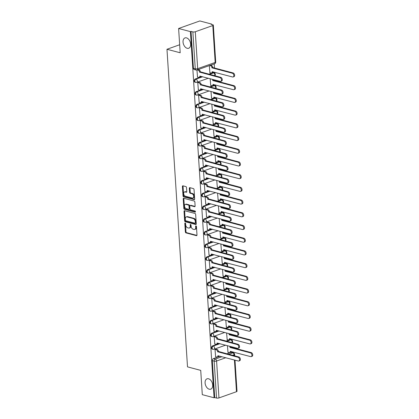 <?xml version="1.0" encoding="UTF-8"?>
<svg xmlns="http://www.w3.org/2000/svg" width="419" height="419" viewBox="0 0 419 419"><rect width="100%" height="100%" fill="white"/><g stroke="black" fill="none" stroke-linecap="round" stroke-linejoin="round"><path stroke-width="0.63" d="M185.177 222.987A0.592 0.382 -109.6 0 0 184.805 223.442L185.355 231.937A0.843 0.545 -109.6 0 0 185.989 232.891L196.459 235.667A0.843 0.545 -109.6 0 0 196.689 235.661A0.843 0.545 -109.6 0 0 196.993 235.022L196.443 226.522A0.592 0.382 -109.6 0 0 195.626 226.307L195.699 227.407A2.697 1.739 -109.6 0 1 194.741 229.455A2.697 1.739 -109.6 0 1 194.002 229.471L193.128 229.24A2.697 1.739 -109.6 0 1 191.101 226.187L191.033 225.092A0.592 0.382 -109.6 0 0 190.216 224.872L190.289 225.972A2.697 1.739 -109.6 0 1 189.33 228.02A2.697 1.739 -109.6 0 1 188.592 228.041L187.717 227.81A2.697 1.739 -109.6 0 1 185.69 224.757L185.622 223.657A0.592 0.382 -109.6 0 0 185.177 222.987M185.423 223.159A0.592 0.382 -109.6 0 0 185.423 223.222L185.973 231.717A0.843 0.545 -109.6 0 0 186.607 232.671L196.935 235.41M196.244 226.024A0.592 0.382 -109.6 0 0 196.244 226.087L196.317 227.187L195.699 227.407M190.834 224.594A0.592 0.382 -109.6 0 0 190.834 224.652L190.907 225.752L190.289 225.972M187.178 48.295A5.494 3.541 -109.6 0 0 188.681 48.258A5.494 3.541 -109.6 0 0 190.483 42.989A5.494 3.541 -109.6 0 0 186.502 37.867A5.494 3.541 -109.6 0 0 185.004 37.904A5.494 3.541 -109.6 0 0 183.197 43.173A5.494 3.541 -109.6 0 0 187.178 48.295M209.222 389.204A5.494 3.541 -109.6 0 0 210.726 389.167A5.494 3.541 -109.6 0 0 212.527 383.898A5.494 3.541 -109.6 0 0 208.552 378.776A5.494 3.541 -109.6 0 0 207.049 378.813A5.494 3.541 -109.6 0 0 205.247 384.082A5.494 3.541 -109.6 0 0 209.222 389.204M186.518 187.555A0.843 0.545 -109.6 0 0 185.884 186.602L182.946 185.827A0.843 0.545 -109.6 0 0 182.715 185.832A0.843 0.545 -109.6 0 0 182.417 186.471L183.024 195.909A0.843 0.545 -109.6 0 0 183.658 196.862L194.133 199.638A0.843 0.545 -109.6 0 0 194.358 199.633A0.843 0.545 -109.6 0 0 194.662 198.988L194.049 189.556A0.843 0.545 -109.6 0 0 193.416 188.597L189.87 187.66A0.843 0.545 -109.6 0 0 189.639 187.665A0.843 0.545 -109.6 0 0 189.336 188.304L189.598 192.342A0.843 0.545 -109.6 0 0 190.231 193.295L191.991 193.767A2.252 1.451 -109.6 0 1 193.625 195.867A2.252 1.451 -109.6 0 1 192.887 198.03A2.252 1.451 -109.6 0 1 192.269 198.04L185.376 196.218A2.252 1.451 -109.6 0 1 183.742 194.112A2.252 1.451 -109.6 0 1 184.48 191.954A2.252 1.451 -109.6 0 1 185.098 191.939L186.246 192.242A0.843 0.545 -109.6 0 0 186.476 192.237A0.843 0.545 -109.6 0 0 186.78 191.598L186.518 187.555M214.088 397.783L202.293 394.656L200.727 370.375L187.508 366.876L166.972 49.269L180.186 52.773L178.614 28.492L190.409 31.614L214.088 397.783L214.706 397.563L216.544 398.05L214.156 361.141A1.718 1.199 -75.2 0 1 215.293 359.073L221.976 356.695M184.554 210.699A0.843 0.545 -109.6 0 0 184.323 210.705A0.843 0.545 -109.6 0 0 184.025 211.344L184.632 220.782A0.843 0.545 -109.6 0 0 185.266 221.735L195.741 224.511A0.843 0.545 -109.6 0 0 195.972 224.505A0.843 0.545 -109.6 0 0 196.27 223.861L195.657 214.428A0.843 0.545 -109.6 0 0 195.024 213.47L184.554 210.699M183.831 208.343L183.218 198.905A0.843 0.545 -109.6 0 1 183.517 198.266A0.843 0.545 -109.6 0 1 183.747 198.26L194.222 201.036A0.843 0.545 -109.6 0 1 194.856 201.989L195.118 206.028A0.843 0.545 -109.6 0 1 194.814 206.667A0.843 0.545 -109.6 0 1 194.584 206.677L190.341 205.551A0.843 0.545 -109.6 0 0 190.111 205.556A0.843 0.545 -109.6 0 0 189.807 206.195L189.98 208.872A0.843 0.545 -109.6 0 0 190.614 209.83L195.039 210.998A0.592 0.382 -109.6 0 1 195.107 212.119L184.465 209.296A0.843 0.545 -109.6 0 1 183.831 208.343L184.449 208.123L183.836 198.685L183.218 198.905M178.614 28.492L199.837 20.95L211.632 24.077L211.658 24.464M232.885 352.698L232.833 351.897M232.555 347.639L232.514 346.995M232.074 340.207L232.011 339.186M231.733 334.933L231.691 334.283M231.251 327.496L231.188 326.474M230.911 322.221L230.869 321.572M230.434 314.784L230.366 313.763M230.089 309.51L230.047 308.866M229.612 302.073L229.544 301.051M229.272 296.799L229.23 296.154M228.79 289.361L228.722 288.345M228.449 284.087L228.407 283.443M227.967 276.65L227.899 275.634M227.627 271.376L227.585 270.732M227.145 263.939L227.077 262.923M226.805 258.664L226.763 258.02M226.323 251.227L226.255 250.211M225.982 245.953L225.941 245.309M225.501 238.521L225.432 237.5M225.16 233.247L225.118 232.597M224.678 225.81L224.61 224.788M224.338 220.535L224.296 219.886M223.856 213.098L223.788 212.077M223.516 207.824L223.474 207.18M223.034 200.387L222.971 199.365M222.693 195.113L222.651 194.468M222.211 187.675L222.149 186.659M221.871 182.401L221.829 181.757M221.389 174.964L221.326 173.948M221.049 169.69L221.007 169.046M220.567 162.253L220.504 161.236M220.226 156.978L220.185 156.334M219.745 149.541L219.682 148.525M219.404 144.267L219.362 143.623M218.922 136.835L218.859 135.814M218.582 131.561L218.54 130.911M218.1 124.124L218.037 123.102M217.76 118.849L217.718 118.2M217.283 111.412L217.215 110.391M216.937 106.138L216.895 105.494M216.461 98.701L216.393 97.679M216.115 93.427L216.078 92.782M215.638 85.989L215.57 84.973M215.298 80.715L215.256 80.071M214.816 73.278L214.748 72.262M214.476 68.004L214.209 63.882M190.409 31.614L191.027 31.394L192.866 31.881A1.718 0.529 -3.7 0 0 195.291 31.755L212.8 25.538A1.718 0.529 -3.7 0 0 213.329 25.109A1.718 0.529 -3.7 0 0 212.852 24.784L211.014 24.297L211.632 24.077M214.706 397.563L212.323 360.654A1.718 1.199 -75.2 0 1 213.454 358.585L220.137 356.208M226.883 353.814L230.963 352.363L232.802 352.85A1.718 1.199 -75.2 0 1 233.346 352.819L231.508 352.332A1.718 1.199 104.8 0 0 230.963 352.363M234.991 360.146L237.007 391.278A1.718 0.529 176.3 0 1 236.478 391.702L218.969 397.924A1.718 0.529 176.3 0 1 216.544 398.05M215.947 349.195L215.015 349.446L215.617 356.731M215.125 336.483L214.193 336.735L214.795 344.02M226.606 332.937L227.166 339.626M214.303 323.772L213.371 324.023L213.973 331.309M225.783 320.226L226.344 326.914M213.481 311.06L212.548 311.312L213.151 318.602M224.961 307.515L225.522 314.203M212.658 298.349L211.726 298.6L212.328 305.891M224.139 294.803L224.699 301.491M211.836 285.643L210.904 285.889L211.506 293.18M223.317 282.092L223.882 288.78M211.014 272.931L210.081 273.178L210.684 280.468M222.494 269.386L223.06 276.069M210.191 260.22L209.259 260.471L209.861 267.757M221.672 256.674L222.238 263.362M209.374 247.509L208.437 247.76L209.039 255.045M220.85 243.963L221.415 250.651M208.552 234.797L207.615 235.049L208.217 242.334M220.027 231.251L220.593 237.94M207.73 222.086L206.792 222.337L207.395 229.622M219.21 218.54L219.771 225.228M206.907 209.374L205.975 209.626L206.572 216.916M218.388 205.829L218.948 212.517M206.085 196.663L205.153 196.914L205.75 204.205M217.566 193.117L218.126 199.805M205.263 183.957L204.331 184.203L204.928 191.493M216.743 180.406L217.304 187.094M204.441 171.245L203.508 171.491L204.105 178.782M215.921 167.7L216.482 174.383M203.618 158.534L202.686 158.78L203.283 166.071M215.099 154.988L215.659 161.676M202.796 145.822L201.864 146.074L202.461 153.359M214.277 142.277L214.837 148.965M201.974 133.111L201.041 133.362L201.644 140.648M213.454 129.565L214.015 136.254M201.151 120.4L200.219 120.651L200.821 127.936M212.632 116.854L213.192 123.542M200.329 107.688L199.397 107.94L199.999 115.23M211.81 104.142L212.37 110.831M199.507 94.977L198.575 95.228L199.177 102.519M210.987 91.431L211.548 98.119M198.685 82.271L197.752 82.517L198.355 89.807M210.165 78.72L210.726 85.408M196.946 70.01L197.532 77.096M209.317 65.615L209.909 72.697M195.369 78.945L196.024 79.118A1.718 1.199 -75.2 0 0 194.898 80.815A1.718 1.199 -75.2 0 0 195.689 82.407L195.034 82.234A1.718 1.199 104.8 0 1 194.243 80.642A1.718 1.199 104.8 0 1 195.369 78.945L202.052 76.572M208.798 74.179L212.878 72.728L213.533 72.901A1.718 1.199 -75.2 0 1 214.078 72.869L213.423 72.697A1.718 1.199 104.8 0 0 212.878 72.728M196.192 91.656L196.846 91.829A1.718 1.199 -75.2 0 0 195.72 93.526A1.718 1.199 -75.2 0 0 196.511 95.118L195.856 94.945A1.718 1.199 104.8 0 1 195.065 93.353A1.718 1.199 104.8 0 1 196.192 91.656L202.875 89.284M209.62 86.885L213.7 85.439L214.355 85.612A1.718 1.199 -75.2 0 1 214.9 85.581L214.245 85.408A1.718 1.199 104.8 0 0 213.7 85.439M197.014 104.368L197.668 104.541A1.718 1.199 -75.2 0 0 196.542 106.237A1.718 1.199 -75.2 0 0 197.333 107.83L196.679 107.657A1.718 1.199 104.8 0 1 195.888 106.065A1.718 1.199 104.8 0 1 197.014 104.368L203.697 101.995M210.443 99.596L214.523 98.146L215.177 98.318A1.718 1.199 -75.2 0 1 215.722 98.292L215.067 98.119A1.718 1.199 104.8 0 0 214.523 98.146M197.836 117.079L198.486 117.252A1.718 1.199 -75.2 0 0 197.365 118.949A1.718 1.199 -75.2 0 0 198.156 120.541L197.501 120.368A1.718 1.199 104.8 0 1 196.71 118.776A1.718 1.199 104.8 0 1 197.836 117.079L204.519 114.706M211.265 112.308L215.345 110.857L216 111.03A1.718 1.199 -75.2 0 1 216.544 111.004L215.89 110.831A1.718 1.199 104.8 0 0 215.345 110.857M198.658 129.79L199.308 129.963A1.718 1.199 -75.2 0 0 198.187 131.66A1.718 1.199 -75.2 0 0 198.978 133.252L198.323 133.08A1.718 1.199 104.8 0 1 197.532 131.487A1.718 1.199 104.8 0 1 198.658 129.79L205.341 127.413M212.087 125.019L216.167 123.568L216.822 123.741A1.718 1.199 -75.2 0 1 217.367 123.71L216.712 123.537A1.718 1.199 104.8 0 0 216.167 123.568M199.481 142.502L200.13 142.675A1.718 1.199 -75.2 0 0 199.009 144.372A1.718 1.199 -75.2 0 0 199.795 145.964L199.145 145.791A1.718 1.199 104.8 0 1 198.355 144.199A1.718 1.199 104.8 0 1 199.481 142.502L206.164 140.124M212.91 137.731L216.99 136.28L217.644 136.453A1.718 1.199 -75.2 0 1 218.189 136.421L217.534 136.248A1.718 1.199 104.8 0 0 216.99 136.28M200.303 155.213L200.952 155.386A1.718 1.199 -75.2 0 0 199.832 157.083A1.718 1.199 -75.2 0 0 200.617 158.675L199.968 158.502A1.718 1.199 104.8 0 1 199.177 156.91A1.718 1.199 104.8 0 1 200.303 155.213L206.986 152.835M213.732 150.442L217.812 148.991L218.461 149.164A1.718 1.199 -75.2 0 1 219.011 149.133L218.357 148.96A1.718 1.199 104.8 0 0 217.812 148.991M201.125 167.925L201.775 168.098A1.718 1.199 -75.2 0 0 200.649 169.795A1.718 1.199 -75.2 0 0 201.439 171.387L200.79 171.214A1.718 1.199 104.8 0 1 199.999 169.622A1.718 1.199 104.8 0 1 201.125 167.925L207.808 165.547M214.554 163.153L218.634 161.703L219.284 161.875A1.718 1.199 -75.2 0 1 219.828 161.844L219.179 161.671A1.718 1.199 104.8 0 0 218.634 161.703M201.948 180.631L202.597 180.804A1.718 1.199 -75.2 0 0 201.471 182.501A1.718 1.199 -75.2 0 0 202.262 184.093L201.612 183.92A1.718 1.199 104.8 0 1 200.821 182.328A1.718 1.199 104.8 0 1 201.948 180.631L208.631 178.258M215.371 175.865L219.456 174.414L220.106 174.587A1.718 1.199 -75.2 0 1 220.651 174.555L220.001 174.383A1.718 1.199 104.8 0 0 219.456 174.414M202.77 193.342L203.419 193.515A1.718 1.199 -75.2 0 0 202.293 195.212A1.718 1.199 -75.2 0 0 203.084 196.804L202.435 196.631A1.718 1.199 104.8 0 1 201.644 195.039A1.718 1.199 104.8 0 1 202.77 193.342L209.453 190.97M216.194 188.571L220.279 187.125L220.928 187.298A1.718 1.199 -75.2 0 1 221.473 187.267L220.823 187.094A1.718 1.199 104.8 0 0 220.279 187.125M203.592 206.054L204.242 206.227A1.718 1.199 -75.2 0 0 203.115 207.924A1.718 1.199 -75.2 0 0 203.906 209.516L203.257 209.343A1.718 1.199 104.8 0 1 202.466 207.751A1.718 1.199 104.8 0 1 203.592 206.054L210.275 203.681M217.016 201.282L221.101 199.832L221.751 200.004A1.718 1.199 -75.2 0 1 222.295 199.978L221.646 199.805A1.718 1.199 104.8 0 0 221.101 199.832M204.409 218.765L205.064 218.938A1.718 1.199 -75.2 0 0 203.938 220.635A1.718 1.199 -75.2 0 0 204.729 222.227L204.079 222.054A1.718 1.199 104.8 0 1 203.288 220.462A1.718 1.199 104.8 0 1 204.409 218.765L211.097 216.393M217.838 213.994L221.923 212.543L222.573 212.716A1.718 1.199 -75.2 0 1 223.118 212.69L222.468 212.517A1.718 1.199 104.8 0 0 221.923 212.543M205.231 231.477L205.886 231.649A1.718 1.199 -75.2 0 0 204.76 233.346A1.718 1.199 -75.2 0 0 205.551 234.939L204.901 234.766A1.718 1.199 104.8 0 1 204.111 233.174A1.718 1.199 104.8 0 1 205.231 231.477L211.92 229.104M218.66 226.705L222.746 225.254L223.395 225.427A1.718 1.199 -75.2 0 1 223.94 225.396L223.29 225.223A1.718 1.199 104.8 0 0 222.746 225.254M206.054 244.188L206.708 244.361A1.718 1.199 -75.2 0 0 205.582 246.058A1.718 1.199 -75.2 0 0 206.373 247.65L205.724 247.477A1.718 1.199 104.8 0 1 204.933 245.885A1.718 1.199 104.8 0 1 206.054 244.188L212.742 241.81M219.483 239.417L223.568 237.966L224.217 238.139A1.718 1.199 -75.2 0 1 224.762 238.107L224.113 237.934A1.718 1.199 104.8 0 0 223.568 237.966M206.876 256.899L207.531 257.072A1.718 1.199 -75.2 0 0 206.405 258.769A1.718 1.199 -75.2 0 0 207.196 260.361L206.541 260.189A1.718 1.199 104.8 0 1 205.755 258.596A1.718 1.199 104.8 0 1 206.876 256.899L213.564 254.522M220.305 252.128L224.385 250.677L225.04 250.85A1.718 1.199 -75.2 0 1 225.584 250.819L224.935 250.646A1.718 1.199 104.8 0 0 224.385 250.677M207.698 269.611L208.353 269.784A1.718 1.199 -75.2 0 0 207.227 271.481A1.718 1.199 -75.2 0 0 208.018 273.073L207.363 272.9A1.718 1.199 104.8 0 1 206.572 271.308A1.718 1.199 104.8 0 1 207.698 269.611L214.381 267.233M221.127 264.839L225.207 263.389L225.862 263.561A1.718 1.199 -75.2 0 1 226.407 263.53L225.757 263.357A1.718 1.199 104.8 0 0 225.207 263.389M208.521 282.317L209.175 282.49A1.718 1.199 -75.2 0 0 208.049 284.187A1.718 1.199 -75.2 0 0 208.84 285.779L208.185 285.606A1.718 1.199 104.8 0 1 207.395 284.014A1.718 1.199 104.8 0 1 208.521 282.317L215.204 279.944M221.95 277.551L226.03 276.1L226.684 276.273A1.718 1.199 -75.2 0 1 227.229 276.241L226.574 276.069A1.718 1.199 104.8 0 0 226.03 276.1M209.343 295.028L209.998 295.201A1.718 1.199 -75.2 0 0 208.872 296.898A1.718 1.199 -75.2 0 0 209.662 298.49L209.008 298.318A1.718 1.199 104.8 0 1 208.217 296.725A1.718 1.199 104.8 0 1 209.343 295.028L216.026 292.656M222.772 290.257L226.852 288.811L227.507 288.984A1.718 1.199 -75.2 0 1 228.051 288.953L227.397 288.78A1.718 1.199 104.8 0 0 226.852 288.811M210.165 307.74L210.82 307.913A1.718 1.199 -75.2 0 0 209.694 309.61A1.718 1.199 -75.2 0 0 210.485 311.202L209.83 311.029A1.718 1.199 104.8 0 1 209.039 309.437A1.718 1.199 104.8 0 1 210.165 307.74L216.848 305.367M223.594 302.968L227.674 301.518L228.329 301.69A1.718 1.199 -75.2 0 1 228.874 301.664L228.219 301.491A1.718 1.199 104.8 0 0 227.674 301.518M210.987 320.451L211.637 320.624A1.718 1.199 -75.2 0 0 210.516 322.321A1.718 1.199 -75.2 0 0 211.307 323.913L210.652 323.74A1.718 1.199 104.8 0 1 209.861 322.148A1.718 1.199 104.8 0 1 210.987 320.451L217.671 318.079M224.416 315.68L228.496 314.229L229.151 314.402A1.718 1.199 -75.2 0 1 229.696 314.376L229.041 314.203A1.718 1.199 104.8 0 0 228.496 314.229M211.81 333.163L212.459 333.335A1.718 1.199 -75.2 0 0 211.338 335.032A1.718 1.199 -75.2 0 0 212.129 336.625L211.475 336.452A1.718 1.199 104.8 0 1 210.684 334.86A1.718 1.199 104.8 0 1 211.81 333.163L218.493 330.79M225.239 328.391L229.319 326.94L229.973 327.113A1.718 1.199 -75.2 0 1 230.518 327.082L229.863 326.909A1.718 1.199 104.8 0 0 229.319 326.94M212.632 345.874L213.281 346.047A1.718 1.199 -75.2 0 0 212.161 347.744A1.718 1.199 -75.2 0 0 212.952 349.336L212.297 349.163A1.718 1.199 104.8 0 1 211.506 347.571A1.718 1.199 104.8 0 1 212.632 345.874L219.315 343.496M226.061 341.103L230.141 339.652L230.796 339.825A1.718 1.199 -75.2 0 1 231.34 339.793L230.686 339.62A1.718 1.199 104.8 0 0 230.141 339.652M166.972 49.269L179.667 44.754M227.428 345.649L227.988 352.337M191.027 31.394L193.416 68.307A1.718 1.199 104.8 0 0 194.212 69.528L196.05 70.015A1.718 1.199 -75.2 0 1 195.254 68.795L192.866 31.881M189.33 228.02L189.948 227.8A2.697 1.739 -109.6 0 0 190.907 225.752M194.741 229.455L195.359 229.235A2.697 1.739 -109.6 0 0 196.317 227.187M184.7 210.736A0.843 0.545 -109.6 0 0 184.643 211.124L185.25 220.562A0.843 0.545 -109.6 0 0 185.884 221.515L196.212 224.254M185.392 220.116A0.592 0.382 -109.6 0 0 185.837 220.787L195.029 223.222A0.592 0.382 -109.6 0 0 195.395 222.767L195.322 221.609A2.697 1.739 -109.6 0 0 193.295 218.556L187.01 216.89A2.697 1.739 -109.6 0 0 186.277 216.911A2.697 1.739 -109.6 0 0 185.318 218.959L185.392 220.116M195.647 223.002A0.592 0.382 -109.6 0 0 196.019 222.547L195.395 222.767M186.277 216.911L186.895 216.691A2.697 1.739 -109.6 0 1 187.633 216.67L193.913 218.336A2.697 1.739 -109.6 0 1 195.94 221.389L196.019 222.547M183.894 198.297A0.843 0.545 -109.6 0 0 183.836 198.685M195.06 206.415L190.959 205.331A0.843 0.545 -109.6 0 0 190.729 205.336L190.111 205.556M195.474 211.831L185.083 209.076L184.465 209.296M185.931 204.383A2.252 1.451 -109.6 0 0 185.313 204.399A2.252 1.451 -109.6 0 0 184.575 206.557A2.252 1.451 -109.6 0 0 186.209 208.662L188.639 209.306A0.843 0.545 -109.6 0 0 188.869 209.296A0.843 0.545 -109.6 0 0 189.168 208.657L188.995 205.98A0.843 0.545 -109.6 0 0 188.361 205.027L185.931 204.383L186.549 204.163A2.252 1.451 -109.6 0 0 185.936 204.179L185.313 204.399M189.257 209.086A0.843 0.545 -109.6 0 0 189.488 209.076A0.843 0.545 -109.6 0 0 189.786 208.437L189.168 208.657M186.549 204.163L188.979 204.807A0.843 0.545 -109.6 0 1 189.613 205.76L189.786 208.437M184.449 208.123A0.843 0.545 -109.6 0 0 185.083 209.076M184.48 191.954L185.104 191.734A2.252 1.451 -109.6 0 1 185.717 191.719L186.722 191.986M192.887 198.03L193.505 197.81A2.252 1.451 -109.6 0 0 194.243 195.647A2.252 1.451 -109.6 0 0 192.609 193.547L191.991 193.767M190.011 187.696A0.843 0.545 -109.6 0 0 189.959 188.084L190.216 192.122A0.843 0.545 -109.6 0 0 190.849 193.08L192.609 193.547M183.087 185.863A0.843 0.545 -109.6 0 0 183.035 186.251L183.642 195.689A0.843 0.545 -109.6 0 0 184.276 196.642L194.605 199.376M230.696 346.513A1.718 1.105 70.4 0 1 230.796 347.052L229.989 347.341A1.718 1.105 -109.6 0 0 229.654 346.235M227.857 352.3L229.167 352.646A1.718 1.105 -109.6 0 0 229.638 352.636A1.718 1.105 -109.6 0 0 230.246 351.332L250.688 356.627A1.975 1.273 -109.6 0 0 251.227 356.616A1.975 1.273 -109.6 0 0 251.877 354.72A1.975 1.273 -109.6 0 0 250.447 352.882L229.994 347.461M230.801 347.178L251.248 352.594A1.975 1.273 70.4 0 1 252.678 354.437A1.975 1.273 70.4 0 1 252.029 356.328L251.227 356.616M231.042 351.421A1.718 1.105 70.4 0 1 230.44 352.348L229.638 352.636M215.481 356.7L216.791 357.046A1.718 1.105 -109.6 0 0 217.262 357.03A1.718 1.105 -109.6 0 0 217.875 355.731L238.311 361.026A1.975 1.273 -109.6 0 0 238.851 361.01A1.975 1.273 -109.6 0 0 239.5 359.12A1.975 1.273 -109.6 0 0 238.071 357.276L217.613 351.735A1.718 1.105 -109.6 0 0 216.324 349.792L217.126 349.509A1.718 1.105 70.4 0 1 218.419 351.452L238.872 356.993A1.975 1.273 70.4 0 1 240.302 358.832A1.975 1.273 70.4 0 1 239.658 360.728L238.851 361.01M215.816 349.158L217.126 349.509M218.666 355.82A1.718 1.105 70.4 0 1 218.069 356.747L217.262 357.03M215.015 349.446L216.324 349.792M217.623 351.86L218.425 351.572M229.874 333.802A1.718 1.105 70.4 0 1 229.973 334.341L229.167 334.629A1.718 1.105 -109.6 0 0 228.832 333.529M227.035 339.589L228.345 339.935A1.718 1.105 -109.6 0 0 228.816 339.924A1.718 1.105 -109.6 0 0 229.423 338.62L249.865 343.915A1.975 1.273 -109.6 0 0 250.405 343.905A1.975 1.273 -109.6 0 0 251.054 342.009A1.975 1.273 -109.6 0 0 249.624 340.17L229.172 334.75M229.979 334.467L250.426 339.882A1.975 1.273 70.4 0 1 251.856 341.726A1.975 1.273 70.4 0 1 251.206 343.617L250.405 343.905M230.22 338.714A1.718 1.105 70.4 0 1 229.617 339.641L228.816 339.924M229.052 321.09A1.718 1.105 70.4 0 1 229.151 321.635L228.345 321.918A1.718 1.105 -109.6 0 0 228.009 320.818M226.213 326.878L227.522 327.229A1.718 1.105 -109.6 0 0 227.994 327.213A1.718 1.105 -109.6 0 0 228.601 325.909L249.043 331.209A1.975 1.273 -109.6 0 0 249.583 331.193A1.975 1.273 -109.6 0 0 250.232 329.297A1.975 1.273 -109.6 0 0 248.802 327.459L228.355 322.038M229.156 321.755L249.604 327.171A1.975 1.273 70.4 0 1 251.033 329.015A1.975 1.273 70.4 0 1 250.389 330.905L249.583 331.193M229.397 326.003A1.718 1.105 70.4 0 1 228.795 326.93L227.994 327.213M214.659 343.989L215.968 344.334A1.718 1.105 -109.6 0 0 216.44 344.324A1.718 1.105 -109.6 0 0 217.052 343.02L237.489 348.315A1.975 1.273 -109.6 0 0 238.029 348.299A1.975 1.273 -109.6 0 0 238.678 346.408A1.975 1.273 -109.6 0 0 237.248 344.565L216.791 339.023A1.718 1.105 -109.6 0 0 215.502 337.08L216.304 336.797A1.718 1.105 70.4 0 1 217.597 338.741L238.05 344.282A1.975 1.273 70.4 0 1 239.479 346.12A1.975 1.273 70.4 0 1 238.835 348.016L238.029 348.299M214.994 336.447L216.304 336.797M217.849 343.109A1.718 1.105 70.4 0 1 217.246 344.036L216.44 344.324M214.193 336.735L215.502 337.08M216.801 339.149L217.602 338.861M213.842 331.277L215.146 331.623A1.718 1.105 -109.6 0 0 215.617 331.612A1.718 1.105 -109.6 0 0 216.23 330.308L236.667 335.603A1.975 1.273 -109.6 0 0 237.206 335.588A1.975 1.273 -109.6 0 0 237.856 333.697A1.975 1.273 -109.6 0 0 236.426 331.853L215.968 326.317A1.718 1.105 -109.6 0 0 214.68 324.369L215.481 324.086A1.718 1.105 70.4 0 1 216.775 326.029L237.233 331.57A1.975 1.273 70.4 0 1 238.662 333.409A1.975 1.273 70.4 0 1 238.013 335.305L237.206 335.588M214.172 323.735L215.481 324.086M217.026 330.397A1.718 1.105 70.4 0 1 216.424 331.324L215.617 331.612M213.371 324.023L214.68 324.369M215.979 326.438L216.78 326.15M228.229 308.384A1.718 1.105 70.4 0 1 228.329 308.923L227.522 309.206A1.718 1.105 -109.6 0 0 227.187 308.106M225.391 314.166L226.7 314.517A1.718 1.105 -109.6 0 0 227.171 314.501A1.718 1.105 -109.6 0 0 227.779 313.203L248.221 318.498A1.975 1.273 -109.6 0 0 248.76 318.482A1.975 1.273 -109.6 0 0 249.41 316.591A1.975 1.273 -109.6 0 0 247.98 314.748L227.533 309.332M228.334 309.044L248.781 314.465A1.975 1.273 70.4 0 1 250.211 316.303A1.975 1.273 70.4 0 1 249.567 318.199L248.76 318.482M228.575 313.292A1.718 1.105 70.4 0 1 227.973 314.219L227.171 314.501M227.407 295.673A1.718 1.105 70.4 0 1 227.507 296.212L226.7 296.495A1.718 1.105 -109.6 0 0 226.365 295.395M224.568 301.46L225.878 301.806A1.718 1.105 -109.6 0 0 226.349 301.795A1.718 1.105 -109.6 0 0 226.957 300.491L247.399 305.786A1.975 1.273 -109.6 0 0 247.938 305.77A1.975 1.273 -109.6 0 0 248.587 303.88A1.975 1.273 -109.6 0 0 247.158 302.036L226.71 296.621M227.512 296.333L247.959 301.753A1.975 1.273 70.4 0 1 249.389 303.592A1.975 1.273 70.4 0 1 248.745 305.488L247.938 305.77M227.753 300.58A1.718 1.105 70.4 0 1 227.15 301.507L226.349 301.795M226.585 282.961A1.718 1.105 70.4 0 1 226.684 283.501L225.878 283.783A1.718 1.105 -109.6 0 0 225.542 282.684M223.746 288.749L225.055 289.094A1.718 1.105 -109.6 0 0 225.527 289.084A1.718 1.105 -109.6 0 0 226.14 287.78L246.576 293.075A1.975 1.273 -109.6 0 0 247.116 293.059A1.975 1.273 -109.6 0 0 247.765 291.168A1.975 1.273 -109.6 0 0 246.335 289.325L225.888 283.909M226.689 283.621L247.137 289.042A1.975 1.273 70.4 0 1 248.567 290.88A1.975 1.273 70.4 0 1 247.922 292.776L247.116 293.059M226.93 287.869A1.718 1.105 70.4 0 1 226.333 288.796L225.527 289.084M213.02 318.566L214.329 318.911A1.718 1.105 -109.6 0 0 214.795 318.901A1.718 1.105 -109.6 0 0 215.408 317.597L235.845 322.892A1.975 1.273 -109.6 0 0 236.384 322.881A1.975 1.273 -109.6 0 0 237.034 320.985A1.975 1.273 -109.6 0 0 235.604 319.147L215.146 313.606A1.718 1.105 -109.6 0 0 213.858 311.663L214.664 311.375A1.718 1.105 70.4 0 1 215.953 313.318L236.41 318.859A1.975 1.273 70.4 0 1 237.84 320.697A1.975 1.273 70.4 0 1 237.191 322.593L236.384 322.881M213.35 311.029L214.664 311.375M216.204 317.686A1.718 1.105 70.4 0 1 215.602 318.613L214.795 318.901M212.548 311.312L213.858 311.663M215.157 313.726L215.963 313.438M212.197 305.854L213.507 306.2A1.718 1.105 -109.6 0 0 213.973 306.189A1.718 1.105 -109.6 0 0 214.586 304.885L235.022 310.18A1.975 1.273 -109.6 0 0 235.562 310.17A1.975 1.273 -109.6 0 0 236.211 308.274A1.975 1.273 -109.6 0 0 234.781 306.436L214.324 300.894A1.718 1.105 -109.6 0 0 213.035 298.951L213.842 298.663A1.718 1.105 70.4 0 1 215.13 300.606L235.588 306.148A1.975 1.273 70.4 0 1 237.018 307.991A1.975 1.273 70.4 0 1 236.368 309.882L235.562 310.17M212.527 298.318L213.842 298.663M215.382 304.974A1.718 1.105 70.4 0 1 214.779 305.901L213.973 306.189M211.726 298.6L213.035 298.951M214.334 301.015L215.141 300.732M211.375 293.143L212.684 293.489A1.718 1.105 -109.6 0 0 213.151 293.478A1.718 1.105 -109.6 0 0 213.763 292.174L234.2 297.469A1.975 1.273 -109.6 0 0 234.74 297.459A1.975 1.273 -109.6 0 0 235.389 295.563A1.975 1.273 -109.6 0 0 233.959 293.724L213.507 288.183A1.718 1.105 -109.6 0 0 212.213 286.24L213.02 285.952A1.718 1.105 70.4 0 1 214.308 287.895L234.766 293.436A1.975 1.273 70.4 0 1 236.196 295.28A1.975 1.273 70.4 0 1 235.546 297.171L234.74 297.459M211.705 285.606L213.02 285.952M214.559 292.268A1.718 1.105 70.4 0 1 213.957 293.195L213.151 293.478M210.904 285.894L212.213 286.24M213.512 288.303L214.319 288.021M225.762 270.25A1.718 1.105 70.4 0 1 225.862 270.789L225.055 271.077A1.718 1.105 -109.6 0 0 224.72 269.972M222.924 276.037L224.233 276.383A1.718 1.105 -109.6 0 0 224.704 276.372A1.718 1.105 -109.6 0 0 225.317 275.068L245.754 280.363A1.975 1.273 -109.6 0 0 246.293 280.348A1.975 1.273 -109.6 0 0 246.943 278.457A1.975 1.273 -109.6 0 0 245.513 276.613L225.066 271.198M225.867 270.91L246.314 276.331A1.975 1.273 70.4 0 1 247.744 278.169A1.975 1.273 70.4 0 1 247.1 280.065L246.293 280.348M226.113 275.157A1.718 1.105 70.4 0 1 225.511 276.084L224.704 276.372M210.553 280.431L211.862 280.777A1.718 1.105 -109.6 0 0 212.328 280.767A1.718 1.105 -109.6 0 0 212.941 279.463L233.378 284.758A1.975 1.273 -109.6 0 0 233.922 284.747A1.975 1.273 -109.6 0 0 234.567 282.851A1.975 1.273 -109.6 0 0 233.137 281.013L212.684 275.472A1.718 1.105 -109.6 0 0 211.391 273.528L212.197 273.24A1.718 1.105 70.4 0 1 213.486 275.183L233.943 280.725A1.975 1.273 70.4 0 1 235.373 282.568A1.975 1.273 70.4 0 1 234.724 284.459L233.922 284.747M210.883 272.895L212.197 273.24M213.737 279.557A1.718 1.105 70.4 0 1 213.135 280.484L212.328 280.767M210.081 273.183L211.391 273.528M212.69 275.592L213.496 275.309M224.94 257.538A1.718 1.105 70.4 0 1 225.04 258.078L224.233 258.366A1.718 1.105 -109.6 0 0 223.903 257.261M222.107 263.326L223.411 263.671A1.718 1.105 -109.6 0 0 223.882 263.661A1.718 1.105 -109.6 0 0 224.495 262.357L244.932 267.652A1.975 1.273 -109.6 0 0 245.471 267.641A1.975 1.273 -109.6 0 0 246.121 265.746A1.975 1.273 -109.6 0 0 244.691 263.907L224.244 258.486M225.045 258.204L245.497 263.619A1.975 1.273 70.4 0 1 246.927 265.463A1.975 1.273 70.4 0 1 246.278 267.353L245.471 267.641M225.291 262.446A1.718 1.105 70.4 0 1 224.689 263.373L223.882 263.661M209.73 267.72L211.04 268.071A1.718 1.105 -109.6 0 0 211.506 268.055A1.718 1.105 -109.6 0 0 212.119 266.751L232.561 272.051A1.975 1.273 -109.6 0 0 233.1 272.036A1.975 1.273 -109.6 0 0 233.744 270.145A1.975 1.273 -109.6 0 0 232.315 268.301L211.862 262.76A1.718 1.105 -109.6 0 0 210.568 260.817L211.375 260.529A1.718 1.105 70.4 0 1 212.663 262.477L233.121 268.013A1.975 1.273 70.4 0 1 234.551 269.857A1.975 1.273 70.4 0 1 233.902 271.748L233.1 272.036M210.06 260.183L211.375 260.529M212.915 266.845A1.718 1.105 70.4 0 1 212.313 267.772L211.506 268.055M209.259 260.471L210.568 260.817M211.867 262.881L212.674 262.598M224.123 244.827A1.718 1.105 70.4 0 1 224.217 245.366L223.411 245.654A1.718 1.105 -109.6 0 0 223.081 244.549M221.284 250.614L222.594 250.96A1.718 1.105 -109.6 0 0 223.06 250.95A1.718 1.105 -109.6 0 0 223.673 249.645L244.109 254.941A1.975 1.273 -109.6 0 0 244.649 254.93A1.975 1.273 -109.6 0 0 245.298 253.034A1.975 1.273 -109.6 0 0 243.868 251.196L223.421 245.775M224.223 245.492L244.675 250.908A1.975 1.273 70.4 0 1 246.105 252.751A1.975 1.273 70.4 0 1 245.455 254.642L244.649 254.93M224.469 249.734A1.718 1.105 70.4 0 1 223.866 250.662L223.06 250.95M208.908 255.014L210.218 255.36A1.718 1.105 -109.6 0 0 210.684 255.344A1.718 1.105 -109.6 0 0 211.296 254.045L231.738 259.34A1.975 1.273 -109.6 0 0 232.278 259.324A1.975 1.273 -109.6 0 0 232.922 257.434A1.975 1.273 -109.6 0 0 231.492 255.59L211.04 250.049A1.718 1.105 -109.6 0 0 209.746 248.106L210.553 247.823A1.718 1.105 70.4 0 1 211.841 249.766L232.299 255.307A1.975 1.273 70.4 0 1 233.729 257.146A1.975 1.273 70.4 0 1 233.079 259.042L232.278 259.324M209.238 247.472L210.553 247.823M212.093 254.134A1.718 1.105 70.4 0 1 211.49 255.061L210.684 255.344M208.437 247.76L209.746 248.106M211.045 250.174L211.852 249.886M223.301 232.116A1.718 1.105 70.4 0 1 223.395 232.655L222.589 232.943A1.718 1.105 -109.6 0 0 222.259 231.843M220.462 237.903L221.771 238.249A1.718 1.105 -109.6 0 0 222.238 238.238A1.718 1.105 -109.6 0 0 222.85 236.934L243.287 242.229A1.975 1.273 -109.6 0 0 243.827 242.219A1.975 1.273 -109.6 0 0 244.476 240.323A1.975 1.273 -109.6 0 0 243.046 238.484L222.599 233.064M223.406 232.781L243.853 238.196A1.975 1.273 70.4 0 1 245.283 240.04A1.975 1.273 70.4 0 1 244.633 241.931L243.827 242.219M223.646 237.028A1.718 1.105 70.4 0 1 223.044 237.955L222.238 238.238M208.086 242.302L209.395 242.648A1.718 1.105 -109.6 0 0 209.867 242.638A1.718 1.105 -109.6 0 0 210.474 241.334L230.916 246.629A1.975 1.273 -109.6 0 0 231.456 246.613A1.975 1.273 -109.6 0 0 232.1 244.722A1.975 1.273 -109.6 0 0 230.67 242.879L210.218 237.337A1.718 1.105 -109.6 0 0 208.924 235.394L209.73 235.111A1.718 1.105 70.4 0 1 211.019 237.054L231.477 242.596A1.975 1.273 70.4 0 1 232.906 244.434A1.975 1.273 70.4 0 1 232.257 246.33L231.456 246.613M208.416 234.76L209.73 235.111M211.27 241.423A1.718 1.105 70.4 0 1 210.668 242.35L209.867 242.638M207.615 235.049L208.924 235.394M210.223 237.463L211.029 237.175M222.479 219.404A1.718 1.105 70.4 0 1 222.573 219.949L221.771 220.232A1.718 1.105 -109.6 0 0 221.436 219.132M219.64 225.192L220.949 225.542A1.718 1.105 -109.6 0 0 221.415 225.527A1.718 1.105 -109.6 0 0 222.028 224.223L242.465 229.523A1.975 1.273 -109.6 0 0 243.004 229.507A1.975 1.273 -109.6 0 0 243.654 227.611A1.975 1.273 -109.6 0 0 242.224 225.773L221.777 220.352M222.583 220.069L243.03 225.485A1.975 1.273 70.4 0 1 244.46 227.328A1.975 1.273 70.4 0 1 243.811 229.219L243.004 229.507M222.824 224.317A1.718 1.105 70.4 0 1 222.222 225.244L221.415 225.527M207.264 229.591L208.573 229.937A1.718 1.105 -109.6 0 0 209.044 229.926A1.718 1.105 -109.6 0 0 209.652 228.622L230.094 233.917A1.975 1.273 -109.6 0 0 230.633 233.902A1.975 1.273 -109.6 0 0 231.278 232.011A1.975 1.273 -109.6 0 0 229.848 230.167L209.395 224.631A1.718 1.105 -109.6 0 0 208.102 222.683L208.908 222.4A1.718 1.105 70.4 0 1 210.197 224.343L230.654 229.884A1.975 1.273 70.4 0 1 232.084 231.723A1.975 1.273 70.4 0 1 231.435 233.619L230.633 233.902M207.599 222.049L208.908 222.4M210.448 228.711A1.718 1.105 70.4 0 1 209.846 229.638L209.044 229.926M206.792 222.337L208.102 222.683M209.4 224.752L210.207 224.464M221.656 206.698A1.718 1.105 70.4 0 1 221.751 207.237L220.949 207.52A1.718 1.105 -109.6 0 0 220.614 206.42M218.818 212.48L220.127 212.831A1.718 1.105 -109.6 0 0 220.593 212.815A1.718 1.105 -109.6 0 0 221.206 211.516L241.643 216.812A1.975 1.273 -109.6 0 0 242.187 216.796A1.975 1.273 -109.6 0 0 242.831 214.905A1.975 1.273 -109.6 0 0 241.402 213.062L220.954 207.646M221.761 207.358L242.208 212.779A1.975 1.273 70.4 0 1 243.638 214.617A1.975 1.273 70.4 0 1 242.989 216.513L242.187 216.796M222.002 211.605A1.718 1.105 70.4 0 1 221.4 212.533L220.593 212.815M206.441 216.88L207.751 217.225A1.718 1.105 -109.6 0 0 208.222 217.215A1.718 1.105 -109.6 0 0 208.83 215.911L229.272 221.206A1.975 1.273 -109.6 0 0 229.811 221.195A1.975 1.273 -109.6 0 0 230.46 219.299A1.975 1.273 -109.6 0 0 229.025 217.461L208.573 211.92A1.718 1.105 -109.6 0 0 207.279 209.977L208.086 209.689A1.718 1.105 70.4 0 1 209.374 211.632L229.832 217.173A1.975 1.273 70.4 0 1 231.262 219.011A1.975 1.273 70.4 0 1 230.612 220.907L229.811 221.195M206.777 209.343L208.086 209.689M209.626 216A1.718 1.105 70.4 0 1 209.023 216.927L208.222 217.215M205.975 209.626L207.279 209.977M208.578 212.04L209.385 211.752M220.834 193.987A1.718 1.105 70.4 0 1 220.928 194.526L220.127 194.809A1.718 1.105 -109.6 0 0 219.792 193.709M217.995 199.774L219.305 200.12A1.718 1.105 -109.6 0 0 219.771 200.109A1.718 1.105 -109.6 0 0 220.384 198.805L240.825 204.1A1.975 1.273 -109.6 0 0 241.365 204.084A1.975 1.273 -109.6 0 0 242.009 202.194A1.975 1.273 -109.6 0 0 240.579 200.35L220.132 194.935M220.939 194.646L241.386 200.067A1.975 1.273 70.4 0 1 242.816 201.906A1.975 1.273 70.4 0 1 242.166 203.802L241.365 204.084M221.18 198.894A1.718 1.105 70.4 0 1 220.577 199.821L219.771 200.109M205.619 204.168L206.928 204.514A1.718 1.105 -109.6 0 0 207.4 204.503A1.718 1.105 -109.6 0 0 208.007 203.199L228.449 208.494A1.975 1.273 -109.6 0 0 228.989 208.484A1.975 1.273 -109.6 0 0 229.638 206.588A1.975 1.273 -109.6 0 0 228.208 204.75L207.751 199.208A1.718 1.105 -109.6 0 0 206.462 197.265L207.264 196.977A1.718 1.105 70.4 0 1 208.557 198.92L229.01 204.462A1.975 1.273 70.4 0 1 230.44 206.305A1.975 1.273 70.4 0 1 229.79 208.196L228.989 208.484M205.954 196.631L207.264 196.977M208.803 203.288A1.718 1.105 70.4 0 1 208.201 204.215L207.4 204.503M205.153 196.914L206.462 197.265M207.756 199.329L208.562 199.046M220.012 181.275A1.718 1.105 70.4 0 1 220.106 181.815L219.305 182.097A1.718 1.105 -109.6 0 0 218.969 180.998M217.173 187.063L218.482 187.408A1.718 1.105 -109.6 0 0 218.948 187.398A1.718 1.105 -109.6 0 0 219.561 186.094L240.003 191.389A1.975 1.273 -109.6 0 0 240.543 191.373A1.975 1.273 -109.6 0 0 241.187 189.482A1.975 1.273 -109.6 0 0 239.757 187.639L219.31 182.223M220.116 181.935L240.564 187.356A1.975 1.273 70.4 0 1 241.993 189.194A1.975 1.273 70.4 0 1 241.344 191.09L240.543 191.373M220.357 186.183A1.718 1.105 70.4 0 1 219.755 187.11L218.948 187.398M204.797 191.457L206.106 191.802A1.718 1.105 -109.6 0 0 206.577 191.792A1.718 1.105 -109.6 0 0 207.185 190.488L227.627 195.783A1.975 1.273 -109.6 0 0 228.166 195.773A1.975 1.273 -109.6 0 0 228.816 193.877A1.975 1.273 -109.6 0 0 227.386 192.038L206.928 186.497A1.718 1.105 -109.6 0 0 205.64 184.554L206.441 184.266A1.718 1.105 70.4 0 1 207.735 186.209L228.187 191.75A1.975 1.273 70.4 0 1 229.617 193.594A1.975 1.273 70.4 0 1 228.973 195.484L228.166 195.773M205.132 183.92L206.441 184.266M207.981 190.582A1.718 1.105 70.4 0 1 207.379 191.509L206.577 191.792M204.331 184.208L205.64 184.554M206.939 186.617L207.74 186.335M219.189 168.564A1.718 1.105 70.4 0 1 219.284 169.103L218.482 169.391A1.718 1.105 -109.6 0 0 218.147 168.286M216.351 174.351L217.66 174.697A1.718 1.105 -109.6 0 0 218.126 174.686A1.718 1.105 -109.6 0 0 218.739 173.382L239.181 178.677A1.975 1.273 -109.6 0 0 239.72 178.662A1.975 1.273 -109.6 0 0 240.365 176.771A1.975 1.273 -109.6 0 0 238.935 174.927L218.488 169.512M219.294 169.224L239.741 174.644A1.975 1.273 70.4 0 1 241.171 176.483A1.975 1.273 70.4 0 1 240.522 178.379L239.72 178.662M219.535 173.471A1.718 1.105 70.4 0 1 218.933 174.398L218.126 174.686M203.974 178.745L205.284 179.091A1.718 1.105 -109.6 0 0 205.755 179.081A1.718 1.105 -109.6 0 0 206.363 177.776L226.805 183.072A1.975 1.273 -109.6 0 0 227.344 183.061A1.975 1.273 -109.6 0 0 227.994 181.165A1.975 1.273 -109.6 0 0 226.564 179.327L206.106 173.785A1.718 1.105 -109.6 0 0 204.818 171.842L205.619 171.554A1.718 1.105 70.4 0 1 206.913 173.497L227.365 179.039A1.975 1.273 70.4 0 1 228.795 180.882A1.975 1.273 70.4 0 1 228.151 182.773L227.344 183.061M204.31 171.209L205.619 171.554M207.159 177.871A1.718 1.105 70.4 0 1 206.557 178.798L205.755 179.081M203.508 171.497L204.818 171.842M206.117 173.906L206.918 173.623M218.367 155.852A1.718 1.105 70.4 0 1 218.461 156.392L217.66 156.68A1.718 1.105 -109.6 0 0 217.325 155.575M215.528 161.64L216.838 161.985A1.718 1.105 -109.6 0 0 217.309 161.975A1.718 1.105 -109.6 0 0 217.917 160.671L238.359 165.966A1.975 1.273 -109.6 0 0 238.898 165.955A1.975 1.273 -109.6 0 0 239.542 164.059A1.975 1.273 -109.6 0 0 238.112 162.221L217.665 156.8M218.472 156.517L238.919 161.933A1.975 1.273 70.4 0 1 240.349 163.777A1.975 1.273 70.4 0 1 239.699 165.667L238.898 165.955M218.713 160.76A1.718 1.105 70.4 0 1 218.11 161.687L217.309 161.975M203.152 166.034L204.462 166.385A1.718 1.105 -109.6 0 0 204.933 166.369A1.718 1.105 -109.6 0 0 205.54 165.065L225.982 170.365A1.975 1.273 -109.6 0 0 226.522 170.35A1.975 1.273 -109.6 0 0 227.171 168.459A1.975 1.273 -109.6 0 0 225.741 166.615L205.284 161.074A1.718 1.105 -109.6 0 0 203.995 159.131L204.797 158.843A1.718 1.105 70.4 0 1 206.09 160.791L226.543 166.327A1.975 1.273 70.4 0 1 227.973 168.171A1.975 1.273 70.4 0 1 227.328 170.062L226.522 170.35M203.487 158.497L204.797 158.843M206.337 165.159A1.718 1.105 70.4 0 1 205.734 166.086L204.933 166.369M202.686 158.785L203.995 159.131M205.294 161.195L206.096 160.912M217.545 143.141A1.718 1.105 70.4 0 1 217.639 143.68L216.838 143.968A1.718 1.105 -109.6 0 0 216.503 142.863M214.706 148.928L216.015 149.274A1.718 1.105 -109.6 0 0 216.487 149.264A1.718 1.105 -109.6 0 0 217.094 147.959L237.536 153.254A1.975 1.273 -109.6 0 0 238.076 153.244A1.975 1.273 -109.6 0 0 238.725 151.348A1.975 1.273 -109.6 0 0 237.29 149.51L216.843 144.089M217.65 143.806L238.097 149.222A1.975 1.273 70.4 0 1 239.527 151.065A1.975 1.273 70.4 0 1 238.877 152.956L238.076 153.244M217.89 148.048A1.718 1.105 70.4 0 1 217.288 148.975L216.487 149.264M202.33 153.328L203.639 153.673A1.718 1.105 -109.6 0 0 204.111 153.658A1.718 1.105 -109.6 0 0 204.723 152.359L225.16 157.654A1.975 1.273 -109.6 0 0 225.7 157.638A1.975 1.273 -109.6 0 0 226.349 155.748A1.975 1.273 -109.6 0 0 224.919 153.904L204.462 148.363A1.718 1.105 -109.6 0 0 203.173 146.42L203.974 146.137A1.718 1.105 70.4 0 1 205.268 148.08L225.721 153.621A1.975 1.273 70.4 0 1 227.15 155.459A1.975 1.273 70.4 0 1 226.506 157.355L225.7 157.638M202.665 145.786L203.974 146.137M205.514 152.448A1.718 1.105 70.4 0 1 204.917 153.375L204.111 153.658M201.864 146.074L203.173 146.42M204.472 148.488L205.273 148.2M216.723 130.429A1.718 1.105 70.4 0 1 216.822 130.969L216.015 131.257A1.718 1.105 -109.6 0 0 215.68 130.157M213.884 136.217L215.193 136.563A1.718 1.105 -109.6 0 0 215.665 136.552A1.718 1.105 -109.6 0 0 216.272 135.248L236.714 140.543A1.975 1.273 -109.6 0 0 237.254 140.533A1.975 1.273 -109.6 0 0 237.903 138.637A1.975 1.273 -109.6 0 0 236.473 136.798L216.021 131.377M216.827 131.095L237.274 136.51A1.975 1.273 70.4 0 1 238.704 138.354A1.975 1.273 70.4 0 1 238.055 140.245L237.254 140.533M217.068 135.342A1.718 1.105 70.4 0 1 216.466 136.269L215.665 136.552M201.508 140.616L202.817 140.962A1.718 1.105 -109.6 0 0 203.288 140.952A1.718 1.105 -109.6 0 0 203.901 139.647L224.338 144.943A1.975 1.273 -109.6 0 0 224.877 144.927A1.975 1.273 -109.6 0 0 225.527 143.036A1.975 1.273 -109.6 0 0 224.097 141.193L203.639 135.651A1.718 1.105 -109.6 0 0 202.351 133.708L203.152 133.425A1.718 1.105 70.4 0 1 204.446 135.368L224.898 140.91A1.975 1.273 70.4 0 1 226.328 142.748A1.975 1.273 70.4 0 1 225.684 144.644L224.877 144.927M201.843 133.074L203.152 133.425M204.692 139.737A1.718 1.105 70.4 0 1 204.095 140.664L203.288 140.952M201.041 133.362L202.351 133.708M203.65 135.777L204.451 135.489M215.9 117.718A1.718 1.105 70.4 0 1 216 118.263L215.193 118.546A1.718 1.105 -109.6 0 0 214.858 117.446M213.062 123.505L214.371 123.856A1.718 1.105 -109.6 0 0 214.842 123.841A1.718 1.105 -109.6 0 0 215.45 122.537L235.892 127.837A1.975 1.273 -109.6 0 0 236.431 127.821A1.975 1.273 -109.6 0 0 237.081 125.925A1.975 1.273 -109.6 0 0 235.651 124.087L215.204 118.666M216.005 118.383L236.452 123.799A1.975 1.273 70.4 0 1 237.882 125.642A1.975 1.273 70.4 0 1 237.238 127.533L236.431 127.821M216.246 122.631A1.718 1.105 70.4 0 1 215.644 123.558L214.842 123.841M200.685 127.905L201.995 128.251A1.718 1.105 -109.6 0 0 202.466 128.24A1.718 1.105 -109.6 0 0 203.079 126.936L223.516 132.231A1.975 1.273 -109.6 0 0 224.055 132.215A1.975 1.273 -109.6 0 0 224.704 130.325A1.975 1.273 -109.6 0 0 223.275 128.481L202.817 122.945A1.718 1.105 -109.6 0 0 201.529 120.997L202.33 120.714A1.718 1.105 70.4 0 1 203.624 122.657L224.076 128.198A1.975 1.273 70.4 0 1 225.511 130.037A1.975 1.273 70.4 0 1 224.862 131.933L224.055 132.215M201.02 120.363L202.33 120.714M203.875 127.025A1.718 1.105 70.4 0 1 203.273 127.952L202.466 128.24M200.219 120.651L201.529 120.997M202.827 123.066L203.629 122.777M215.078 105.012A1.718 1.105 70.4 0 1 215.177 105.551L214.371 105.834A1.718 1.105 -109.6 0 0 214.036 104.734M212.239 110.794L213.549 111.145A1.718 1.105 -109.6 0 0 214.02 111.129A1.718 1.105 -109.6 0 0 214.628 109.83L235.069 115.125A1.975 1.273 -109.6 0 0 235.609 115.11A1.975 1.273 -109.6 0 0 236.258 113.219A1.975 1.273 -109.6 0 0 234.829 111.375L214.381 105.96M215.183 105.672L235.63 111.093A1.975 1.273 70.4 0 1 237.06 112.931A1.975 1.273 70.4 0 1 236.416 114.827L235.609 115.11M215.424 109.919A1.718 1.105 70.4 0 1 214.821 110.846L214.02 111.129M199.868 115.194L201.172 115.539A1.718 1.105 -109.6 0 0 201.644 115.529A1.718 1.105 -109.6 0 0 202.257 114.225L222.693 119.52A1.975 1.273 -109.6 0 0 223.233 119.509A1.975 1.273 -109.6 0 0 223.882 117.613A1.975 1.273 -109.6 0 0 222.452 115.775L201.995 110.234A1.718 1.105 -109.6 0 0 200.706 108.291L201.513 108.002A1.718 1.105 70.4 0 1 202.801 109.946L223.259 115.487A1.975 1.273 70.4 0 1 224.689 117.325A1.975 1.273 70.4 0 1 224.039 119.221L223.233 119.509M200.198 107.657L201.513 108.002M203.053 114.314A1.718 1.105 70.4 0 1 202.45 115.241L201.644 115.529M199.397 107.94L200.706 108.291M202.005 110.354L202.806 110.066M214.256 92.3A1.718 1.105 70.4 0 1 214.355 92.84L213.549 93.123A1.718 1.105 -109.6 0 0 213.213 92.023M211.417 98.088L212.726 98.434A1.718 1.105 -109.6 0 0 213.198 98.423A1.718 1.105 -109.6 0 0 213.805 97.119L234.247 102.414A1.975 1.273 -109.6 0 0 234.787 102.398A1.975 1.273 -109.6 0 0 235.436 100.508A1.975 1.273 -109.6 0 0 234.006 98.664L213.559 93.248M214.36 92.96L234.808 98.381A1.975 1.273 70.4 0 1 236.237 100.22A1.975 1.273 70.4 0 1 235.593 102.116L234.787 102.398M214.601 97.208A1.718 1.105 70.4 0 1 213.999 98.135L213.198 98.423M199.046 102.482L200.355 102.828A1.718 1.105 -109.6 0 0 200.821 102.817A1.718 1.105 -109.6 0 0 201.434 101.513L221.871 106.808A1.975 1.273 -109.6 0 0 222.41 106.798A1.975 1.273 -109.6 0 0 223.06 104.902A1.975 1.273 -109.6 0 0 221.63 103.064L201.172 97.522A1.718 1.105 -109.6 0 0 199.884 95.579L200.691 95.291A1.718 1.105 70.4 0 1 201.979 97.234L222.437 102.775A1.975 1.273 70.4 0 1 223.866 104.619A1.975 1.273 70.4 0 1 223.217 106.51L222.41 106.798M199.376 94.945L200.691 95.291M202.23 101.602A1.718 1.105 70.4 0 1 201.628 102.529L200.821 102.817M198.575 95.228L199.884 95.579M201.183 97.643L201.989 97.36M213.433 79.589A1.718 1.105 70.4 0 1 213.533 80.129L212.726 80.411A1.718 1.105 -109.6 0 0 212.391 79.311M210.595 85.376L211.904 85.722A1.718 1.105 -109.6 0 0 212.375 85.712A1.718 1.105 -109.6 0 0 212.988 84.408L233.425 89.703A1.975 1.273 -109.6 0 0 233.964 89.687A1.975 1.273 -109.6 0 0 234.614 87.796A1.975 1.273 -109.6 0 0 233.184 85.953L212.737 80.537M213.538 80.249L233.985 85.67A1.975 1.273 70.4 0 1 235.415 87.508A1.975 1.273 70.4 0 1 234.771 89.404L233.964 89.687M213.779 84.497A1.718 1.105 70.4 0 1 213.177 85.424L212.375 85.712M198.224 89.771L199.533 90.116A1.718 1.105 -109.6 0 0 199.999 90.106A1.718 1.105 -109.6 0 0 200.612 88.802L221.049 94.097A1.975 1.273 -109.6 0 0 221.588 94.086A1.975 1.273 -109.6 0 0 222.238 92.19A1.975 1.273 -109.6 0 0 220.808 90.352L200.355 84.811A1.718 1.105 -109.6 0 0 199.062 82.868L199.868 82.58A1.718 1.105 70.4 0 1 201.157 84.523L221.614 90.064A1.975 1.273 70.4 0 1 223.044 91.908A1.975 1.273 70.4 0 1 222.395 93.798L221.588 94.086M198.554 82.234L199.868 82.58M201.408 88.896A1.718 1.105 70.4 0 1 200.806 89.823L199.999 90.106M197.752 82.522L199.062 82.868M200.361 84.931L201.167 84.648M210.448 65.217L211.417 65.474A1.718 1.105 70.4 0 1 212.711 67.417L211.904 67.705A1.718 1.105 -109.6 0 0 210.616 65.757L209.641 65.5M209.772 72.665L211.082 73.011A1.718 1.105 -109.6 0 0 211.553 73A1.718 1.105 -109.6 0 0 212.166 71.696L232.603 76.991A1.975 1.273 -109.6 0 0 233.142 76.976A1.975 1.273 -109.6 0 0 233.792 75.085A1.975 1.273 -109.6 0 0 232.362 73.241L211.914 67.826M212.716 67.538L233.163 72.958A1.975 1.273 70.4 0 1 234.593 74.797A1.975 1.273 70.4 0 1 233.949 76.693L233.142 76.976M212.957 71.785A1.718 1.105 70.4 0 1 212.36 72.712L211.553 73M197.401 77.059L198.711 77.405A1.718 1.105 -109.6 0 0 199.177 77.395A1.718 1.105 -109.6 0 0 199.79 76.09L220.226 81.386A1.975 1.273 -109.6 0 0 220.771 81.375A1.975 1.273 -109.6 0 0 221.415 79.479A1.975 1.273 -109.6 0 0 219.985 77.641L199.533 72.099A1.718 1.105 -109.6 0 0 198.239 70.156L199.046 69.868A1.718 1.105 70.4 0 1 200.334 71.811L220.792 77.353A1.975 1.273 70.4 0 1 222.222 79.196A1.975 1.273 70.4 0 1 221.572 81.087L220.771 81.375M198.072 69.612L199.046 69.868M200.586 76.185A1.718 1.105 70.4 0 1 199.983 77.112L199.177 77.395M197.27 69.9L198.239 70.156M199.538 72.22L200.345 71.937M185.423 223.222L184.805 223.442M196.244 226.087L195.626 226.307M190.834 224.652L190.216 224.872M195.291 31.755L197.674 68.669L215.188 62.447L212.8 25.538M213.454 358.585L215.293 359.073A1.718 1.105 -109.6 0 1 216.581 361.016L218.969 397.924M228.716 354.301L232.802 352.85A1.718 1.105 -109.6 0 1 234.09 354.793L232.592 355.328M225.846 357.721L216.581 361.016A1.718 0.529 176.3 0 1 214.156 361.141L212.323 360.654M236.478 391.702L234.425 359.994M234.153 355.741L234.09 354.793A1.718 0.529 -3.7 0 0 234.619 354.369A1.718 1.718 0 0 0 233.346 352.819M195.689 82.407A1.718 1.718 0 0 0 196.7 82.365A1.718 1.105 70.4 0 0 197.312 81.066A1.718 1.105 70.4 0 0 196.024 79.118L202.707 76.745M209.448 74.352L213.533 72.901A1.718 1.105 70.4 0 1 214.821 74.844A1.718 1.105 -109.6 0 1 214.664 75.729M196.511 95.118A1.718 1.718 0 0 0 197.522 95.076A1.718 1.105 70.4 0 0 198.135 93.772A1.718 1.105 70.4 0 0 196.846 91.829L203.529 89.457M210.27 87.058L214.355 85.612A1.718 1.105 70.4 0 1 215.644 87.555A1.718 1.105 -109.6 0 1 215.486 88.44M197.333 107.83A1.718 1.718 0 0 0 198.344 107.788A1.718 1.105 70.4 0 0 198.957 106.484A1.718 1.105 70.4 0 0 197.668 104.541L204.352 102.168M211.092 99.769L215.177 98.318A1.718 1.105 70.4 0 1 216.466 100.261A1.718 1.105 -109.6 0 1 216.309 101.152M198.156 120.541A1.718 1.718 0 0 0 199.166 120.499A1.718 1.105 70.4 0 0 199.779 119.195A1.718 1.105 70.4 0 0 198.486 117.252L205.174 114.879M211.914 112.481L216 111.03A1.718 1.105 70.4 0 1 217.288 112.973A1.718 1.105 -109.6 0 1 217.131 113.863M198.978 133.252A1.718 1.718 0 0 0 199.989 133.211A1.718 1.105 70.4 0 0 200.601 131.906A1.718 1.105 70.4 0 0 199.308 129.963L205.996 127.586M212.737 125.192L216.822 123.741A1.718 1.105 70.4 0 1 218.11 125.684A1.718 1.105 -109.6 0 1 217.953 126.575M199.795 145.964A1.718 1.718 0 0 0 200.811 145.922A1.718 1.105 70.4 0 0 201.424 144.618A1.718 1.105 70.4 0 0 200.13 142.675L206.818 140.297M213.559 137.903L217.644 136.453A1.718 1.105 70.4 0 1 218.933 138.396A1.718 1.105 -109.6 0 1 218.776 139.286M200.617 158.675A1.718 1.718 0 0 0 201.633 158.633A1.718 1.105 70.4 0 0 202.246 157.329A1.718 1.105 70.4 0 0 200.952 155.386L207.641 153.008M214.381 150.615L218.461 149.164A1.718 1.105 70.4 0 1 219.755 151.107A1.718 1.105 -109.6 0 1 219.593 151.997M201.439 171.387A1.718 1.718 0 0 0 202.456 171.345A1.718 1.105 70.4 0 0 203.068 170.041A1.718 1.105 70.4 0 0 201.775 168.098L208.458 165.72M215.204 163.326L219.284 161.875A1.718 1.105 70.4 0 1 220.577 163.819A1.718 1.105 -109.6 0 1 220.415 164.704M202.262 184.093A1.718 1.718 0 0 0 203.278 184.051A1.718 1.105 70.4 0 0 203.891 182.752A1.718 1.105 70.4 0 0 202.597 180.804L209.28 178.431M216.026 176.038L220.106 174.587A1.718 1.105 70.4 0 1 221.4 176.53A1.718 1.105 -109.6 0 1 221.237 177.415M203.084 196.804A1.718 1.718 0 0 0 204.1 196.762A1.718 1.105 70.4 0 0 204.713 195.458A1.718 1.105 70.4 0 0 203.419 193.515L210.102 191.143M216.848 188.744L220.928 187.298A1.718 1.105 70.4 0 1 222.222 189.241A1.718 1.105 -109.6 0 1 222.06 190.126M203.906 209.516A1.718 1.718 0 0 0 204.922 209.474A1.718 1.105 70.4 0 0 205.53 208.17A1.718 1.105 70.4 0 0 204.242 206.227L210.925 203.854M217.671 201.455L221.751 200.004A1.718 1.105 70.4 0 1 223.044 201.948A1.718 1.105 -109.6 0 1 222.882 202.838M204.729 222.227A1.718 1.718 0 0 0 205.745 222.185A1.718 1.105 70.4 0 0 206.352 220.881A1.718 1.105 70.4 0 0 205.064 218.938L211.747 216.565M218.493 214.167L222.573 212.716A1.718 1.105 70.4 0 1 223.866 214.659A1.718 1.105 -109.6 0 1 223.704 215.549M205.551 234.939A1.718 1.718 0 0 0 206.567 234.897A1.718 1.105 70.4 0 0 207.175 233.593A1.718 1.105 70.4 0 0 205.886 231.649L212.569 229.272M219.315 226.878L223.395 225.427A1.718 1.105 70.4 0 1 224.689 227.37A1.718 1.105 -109.6 0 1 224.526 228.261M206.373 247.65A1.718 1.718 0 0 0 207.389 247.608A1.718 1.105 70.4 0 0 207.997 246.304A1.718 1.105 70.4 0 0 206.708 244.361L213.391 241.983M220.137 239.589L224.217 238.139A1.718 1.105 70.4 0 1 225.506 240.082A1.718 1.105 -109.6 0 1 225.349 240.972M207.196 260.361A1.718 1.718 0 0 0 208.212 260.319A1.718 1.105 70.4 0 0 208.819 259.015A1.718 1.105 70.4 0 0 207.531 257.072L214.214 254.694M220.96 252.301L225.04 250.85A1.718 1.105 70.4 0 1 226.328 252.793A1.718 1.105 -109.6 0 1 226.171 253.684M208.018 273.073A1.718 1.718 0 0 0 209.034 273.031A1.718 1.105 70.4 0 0 209.641 271.727A1.718 1.105 70.4 0 0 208.353 269.784L215.036 267.406M221.777 265.012L225.862 263.561A1.718 1.105 70.4 0 1 227.15 265.505A1.718 1.105 -109.6 0 1 226.993 266.39M208.84 285.779A1.718 1.718 0 0 0 209.856 285.737A1.718 1.105 70.4 0 0 210.464 284.438A1.718 1.105 70.4 0 0 209.175 282.49L215.858 280.117M222.599 277.724L226.684 276.273A1.718 1.105 70.4 0 1 227.973 278.216A1.718 1.105 -109.6 0 1 227.816 279.101M209.662 298.49A1.718 1.718 0 0 0 210.673 298.448A1.718 1.105 70.4 0 0 211.286 297.144A1.718 1.105 70.4 0 0 209.998 295.201L216.681 292.829M223.421 290.43L227.507 288.984A1.718 1.105 70.4 0 1 228.795 290.927A1.718 1.105 -109.6 0 1 228.638 291.813M210.485 311.202A1.718 1.718 0 0 0 211.495 311.16A1.718 1.105 70.4 0 0 212.108 309.856A1.718 1.105 70.4 0 0 210.82 307.913L217.503 305.54M224.244 303.141L228.329 301.69A1.718 1.105 70.4 0 1 229.617 303.634A1.718 1.105 -109.6 0 1 229.46 304.524M211.307 323.913A1.718 1.718 0 0 0 212.318 323.871A1.718 1.105 70.4 0 0 212.931 322.567A1.718 1.105 70.4 0 0 211.637 320.624L218.325 318.251M225.066 315.853L229.151 314.402A1.718 1.105 70.4 0 1 230.44 316.345A1.718 1.105 -109.6 0 1 230.282 317.235M212.129 336.625A1.718 1.718 0 0 0 213.14 336.583A1.718 1.105 70.4 0 0 213.753 335.279A1.718 1.105 70.4 0 0 212.459 333.335L219.147 330.958M225.888 328.564L229.973 327.113A1.718 1.105 70.4 0 1 231.262 329.056A1.718 1.105 -109.6 0 1 231.105 329.947M212.952 349.336A1.718 1.718 0 0 0 213.962 349.294A1.718 1.105 70.4 0 0 214.575 347.99A1.718 1.105 70.4 0 0 213.281 346.047L219.97 343.669M226.71 341.276L230.796 339.825A1.718 1.105 70.4 0 1 232.084 341.768A1.718 1.105 -109.6 0 1 231.927 342.658M193.416 68.307L195.254 68.795A1.718 0.529 176.3 0 0 197.674 68.669A1.718 1.105 70.4 0 1 197.066 69.973L214.575 63.751A1.718 1.718 0 0 0 215.712 62.022L213.329 25.109M215.712 62.022A1.718 0.529 -3.7 0 1 215.188 62.447A1.718 1.105 70.4 0 1 214.575 63.751M196.872 235.52L196.459 235.667M186.607 232.671L185.989 232.891M185.973 231.717L185.355 231.937M196.15 224.364L195.741 224.511M185.884 221.515L185.266 221.735M185.25 220.562L184.632 220.782M184.643 211.124L184.025 211.344M195.94 221.389L195.322 221.609M193.913 218.336L193.295 218.556M187.633 216.67L187.01 216.89M194.997 206.53L194.584 206.677M190.959 205.331L190.341 205.551M195.401 212.014L195.107 212.119M189.613 205.76L188.995 205.98M188.979 204.807L188.361 205.027M186.659 192.096L186.246 192.242M185.717 191.719L185.098 191.939M190.849 193.08L190.231 193.295M190.216 192.122L189.598 192.342M189.959 188.084L189.336 188.304M194.542 199.491L194.133 199.638M184.276 196.642L183.658 196.862M183.642 195.689L183.024 195.909M183.035 186.251L182.417 186.471M230.796 347.052L229.989 347.341M251.248 352.594L250.447 352.882M217.613 351.735L218.419 351.452M238.071 357.276L238.872 356.993M229.973 334.341L229.167 334.629M250.426 339.882L249.624 340.17M229.151 321.635L228.345 321.918M249.604 327.171L248.802 327.459M216.791 339.023L217.597 338.741M237.248 344.565L238.05 344.282M215.968 326.317L216.775 326.029M236.426 331.853L237.233 331.57M228.329 308.923L227.522 309.206M248.781 314.465L247.98 314.748M227.507 296.212L226.7 296.495M247.959 301.753L247.158 302.036M226.684 283.501L225.878 283.783M247.137 289.042L246.335 289.325M215.146 313.606L215.953 313.318M235.604 319.147L236.41 318.859M214.324 300.894L215.13 300.606M234.781 306.436L235.588 306.148M213.507 288.183L214.308 287.895M233.959 293.724L234.766 293.436M225.862 270.789L225.055 271.077M246.314 276.331L245.513 276.613M212.684 275.472L213.486 275.183M233.137 281.013L233.943 280.725M225.04 258.078L224.233 258.366M245.497 263.619L244.691 263.907M211.862 262.76L212.663 262.477M232.315 268.301L233.121 268.013M224.217 245.366L223.411 245.654M244.675 250.908L243.868 251.196M211.04 250.049L211.841 249.766M231.492 255.59L232.299 255.307M223.395 232.655L222.589 232.943M243.853 238.196L243.046 238.484M210.218 237.337L211.019 237.054M230.67 242.879L231.477 242.596M222.573 219.949L221.771 220.232M243.03 225.485L242.224 225.773M209.395 224.631L210.197 224.343M229.848 230.167L230.654 229.884M221.751 207.237L220.949 207.52M242.208 212.779L241.402 213.062M208.573 211.92L209.374 211.632M229.025 217.461L229.832 217.173M220.928 194.526L220.127 194.809M241.386 200.067L240.579 200.35M207.751 199.208L208.557 198.92M228.208 204.75L229.01 204.462M220.106 181.815L219.305 182.097M240.564 187.356L239.757 187.639M206.928 186.497L207.735 186.209M227.386 192.038L228.187 191.75M219.284 169.103L218.482 169.391M239.741 174.644L238.935 174.927M206.106 173.785L206.913 173.497M226.564 179.327L227.365 179.039M218.461 156.392L217.66 156.68M238.919 161.933L238.112 162.221M205.284 161.074L206.09 160.791M225.741 166.615L226.543 166.327M217.639 143.68L216.838 143.968M238.097 149.222L237.29 149.51M204.462 148.363L205.268 148.08M224.919 153.904L225.721 153.621M216.822 130.969L216.015 131.257M237.274 136.51L236.473 136.798M203.639 135.651L204.446 135.368M224.097 141.193L224.898 140.91M216 118.263L215.193 118.546M236.452 123.799L235.651 124.087M202.817 122.945L203.624 122.657M223.275 128.481L224.076 128.198M215.177 105.551L214.371 105.834M235.63 111.093L234.829 111.375M201.995 110.234L202.801 109.946M222.452 115.775L223.259 115.487M214.355 92.84L213.549 93.123M234.808 98.381L234.006 98.664M201.172 97.522L201.979 97.234M221.63 103.064L222.437 102.775M213.533 80.129L212.726 80.411M233.985 85.67L233.184 85.953M200.355 84.811L201.157 84.523M220.808 90.352L221.614 90.064M212.711 67.417L211.904 67.705M211.417 65.474L210.616 65.757M233.163 72.958L232.362 73.241M199.533 72.099L200.334 71.811M219.985 77.641L220.792 77.353M232.084 342.7A1.718 1.718 0 0 0 231.34 339.793M225.595 345.162L213.962 349.294M231.262 329.989A1.718 1.718 0 0 0 230.518 327.082M224.773 332.45L213.14 336.583M230.44 317.277A1.718 1.718 0 0 0 229.696 314.376M223.95 319.739L212.318 323.871M229.617 304.566A1.718 1.718 0 0 0 228.874 301.664M223.128 307.027L211.495 311.16M228.795 291.854A1.718 1.718 0 0 0 228.051 288.953M222.306 294.316L210.673 298.448M227.973 279.143A1.718 1.718 0 0 0 227.229 276.241M221.483 281.61L209.856 285.737M227.15 266.432A1.718 1.718 0 0 0 226.407 263.53M220.661 268.898L209.034 273.031M226.328 253.725A1.718 1.718 0 0 0 225.584 250.819M219.839 256.187L208.212 260.319M225.506 241.014A1.718 1.718 0 0 0 224.762 238.107M219.017 243.476L207.389 247.608M224.684 228.303A1.718 1.718 0 0 0 223.94 225.396M218.194 230.764L206.567 234.897M223.861 215.591A1.718 1.718 0 0 0 223.118 212.69M217.372 218.053L205.745 222.185M223.039 202.88A1.718 1.718 0 0 0 222.295 199.978M216.55 205.341L204.922 209.474M222.217 190.168A1.718 1.718 0 0 0 221.473 187.267M215.727 192.63L204.1 196.762M221.394 177.457A1.718 1.718 0 0 0 220.651 174.555M214.905 179.924L203.278 184.051M220.572 164.746A1.718 1.718 0 0 0 219.828 161.844M214.083 167.212L202.456 171.345M219.755 152.039A1.718 1.718 0 0 0 219.011 149.133M213.261 154.501L201.633 158.633M218.933 139.328A1.718 1.718 0 0 0 218.189 136.421M212.443 141.79L200.811 145.922M218.11 126.617A1.718 1.718 0 0 0 217.367 123.71M211.621 129.078L199.989 133.211M217.288 113.905A1.718 1.718 0 0 0 216.544 111.004M210.799 116.367L199.166 120.499M216.466 101.194A1.718 1.718 0 0 0 215.722 98.292M209.977 103.655L198.344 107.788M215.644 88.482A1.718 1.718 0 0 0 214.9 85.581M209.154 90.944L197.522 95.076M214.821 75.771A1.718 1.718 0 0 0 214.078 72.869M208.332 78.238L196.7 82.365M196.05 70.015A1.718 1.718 0 0 0 197.066 69.973M234.719 355.888L234.619 354.369M195.809 222.997L195.186 223.217M189.488 209.076L188.869 209.296"/></g></svg>
